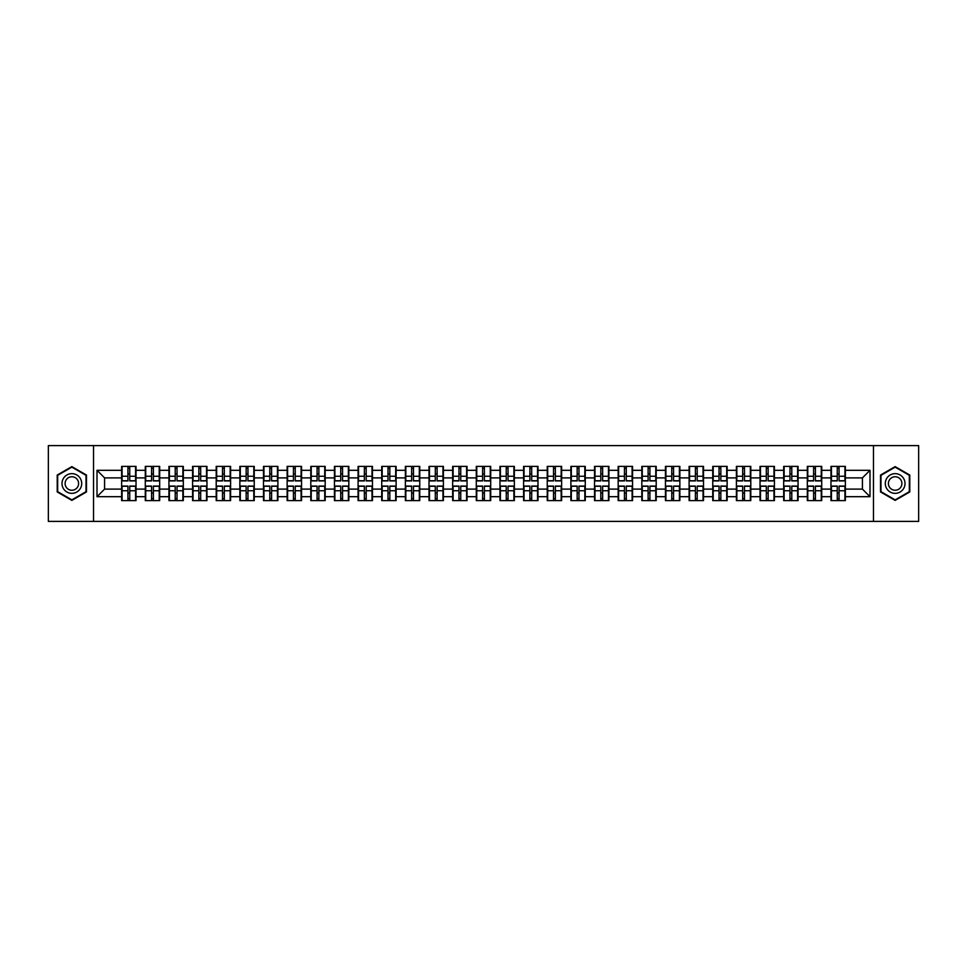<?xml version="1.0" encoding="UTF-8"?>
<svg xmlns="http://www.w3.org/2000/svg" width="967" height="967" viewBox="0 0 967 967"><rect width="100%" height="100%" fill="white"/><g stroke="black" fill="none" stroke-linecap="round" stroke-linejoin="round"><path stroke-width="1.45" d="M873.479 521.394L918.65 521.394L918.65 445.606L873.479 445.606L873.479 521.394L93.521 521.394L93.521 445.606L48.35 445.606L48.35 521.394L93.521 521.394M873.479 445.606L93.521 445.606M862.419 489.109L862.419 477.891L845.363 477.891L845.363 489.109L862.419 489.109L869.998 496.687L869.998 470.313L845.363 470.313L845.363 466.372L830.967 466.372L830.967 477.891L821.72 477.891L821.72 489.109L830.967 489.109L830.967 477.891M869.998 496.687L845.363 496.687L845.363 500.628L830.967 500.628L830.967 496.687L821.72 496.687L821.72 500.628L807.324 500.628L807.324 496.687L798.077 496.687L798.077 500.628L783.681 500.628L783.681 496.687L774.434 496.687L774.434 500.628L760.038 500.628L760.038 496.687L750.791 496.687L750.791 500.628L736.395 500.628L736.395 496.687L727.148 496.687L727.148 500.628L712.752 500.628L712.752 496.687L703.505 496.687L703.505 500.628L689.096 500.628L689.096 496.687L679.861 496.687L679.861 500.628L665.453 500.628L665.453 496.687L656.206 496.687L656.206 500.628L641.81 500.628L641.81 496.687L632.563 496.687L632.563 500.628L618.167 500.628L618.167 496.687L608.92 496.687L608.92 500.628L594.524 500.628L594.524 496.687L585.277 496.687L585.277 500.628L570.881 500.628L570.881 496.687L561.634 496.687L561.634 500.628L547.237 500.628L547.237 496.687L537.99 496.687L537.99 500.628L523.594 500.628L523.594 496.687L514.347 496.687L514.347 500.628L499.951 500.628L499.951 496.687L490.704 496.687L490.704 500.628L476.296 500.628L476.296 496.687L467.049 496.687L467.049 500.628L452.653 500.628L452.653 496.687L443.406 496.687L443.406 500.628L429.01 500.628L429.01 496.687L419.763 496.687L419.763 500.628L405.366 500.628L405.366 496.687L396.119 496.687L396.119 500.628L381.723 500.628L381.723 496.687L372.476 496.687L372.476 500.628L358.08 500.628L358.08 496.687L348.833 496.687L348.833 500.628L334.437 500.628L334.437 496.687L325.19 496.687L325.19 500.628L310.794 500.628L310.794 496.687L301.547 496.687L301.547 500.628L287.139 500.628L287.139 496.687L277.904 496.687L277.904 500.628L263.495 500.628L263.495 496.687L254.248 496.687L254.248 500.628L239.852 500.628L239.852 496.687L230.605 496.687L230.605 500.628L216.209 500.628L216.209 496.687L206.962 496.687L206.962 500.628L192.566 500.628L192.566 496.687L183.319 496.687L183.319 500.628L168.923 500.628L168.923 496.687L159.676 496.687L159.676 500.628L145.28 500.628L145.28 496.687L136.033 496.687L136.033 500.628L121.637 500.628L121.637 496.687L97.002 496.687L97.002 470.313L121.637 470.313L121.637 477.891L104.581 477.891L104.581 489.109L121.637 489.109L121.637 477.891M830.967 470.313L821.72 470.313L821.72 466.372L807.324 466.372L807.324 470.313L798.077 470.313L798.077 466.372L783.681 466.372L783.681 470.313L774.434 470.313L774.434 466.372L760.038 466.372L760.038 470.313L750.791 470.313L750.791 466.372L736.395 466.372L736.395 470.313L727.148 470.313L727.148 466.372L712.752 466.372L712.752 470.313L703.505 470.313L703.505 466.372L689.096 466.372L689.096 470.313L679.861 470.313L679.861 466.372L665.453 466.372L665.453 470.313L656.206 470.313L656.206 466.372L641.81 466.372L641.81 470.313L632.563 470.313L632.563 466.372L618.167 466.372L618.167 470.313L608.92 470.313L608.92 466.372L594.524 466.372L594.524 470.313L585.277 470.313L585.277 466.372L570.881 466.372L570.881 470.313L561.634 470.313L561.634 466.372L547.237 466.372L547.237 470.313L537.99 470.313L537.99 466.372L523.594 466.372L523.594 470.313L514.347 470.313L514.347 466.372L499.951 466.372L499.951 470.313L490.704 470.313L490.704 466.372L476.296 466.372L476.296 470.313L467.049 470.313L467.049 466.372L452.653 466.372L452.653 470.313L443.406 470.313L443.406 466.372L429.01 466.372L429.01 470.313L419.763 470.313L419.763 466.372L405.366 466.372L405.366 470.313L396.119 470.313L396.119 466.372L381.723 466.372L381.723 470.313L372.476 470.313L372.476 466.372L358.08 466.372L358.08 470.313L348.833 470.313L348.833 466.372L334.437 466.372L334.437 470.313L325.19 470.313L325.19 466.372L310.794 466.372L310.794 470.313L301.547 470.313L301.547 466.372L287.139 466.372L287.139 470.313L277.904 470.313L277.904 466.372L263.495 466.372L263.495 470.313L254.248 470.313L254.248 466.372L239.852 466.372L239.852 470.313L230.605 470.313L230.605 466.372L216.209 466.372L216.209 470.313L206.962 470.313L206.962 466.372L192.566 466.372L192.566 470.313L183.319 470.313L183.319 466.372L168.923 466.372L168.923 470.313L159.676 470.313L159.676 466.372L145.28 466.372L145.28 470.313L136.033 470.313L136.033 466.372L121.637 466.372L121.637 470.313M830.967 489.109L830.967 496.687M821.72 489.109L821.72 496.687M821.72 470.313L821.72 477.891M798.077 489.109L807.324 489.109L807.324 477.891L798.077 477.891L798.077 496.687M807.324 489.109L807.324 496.687M807.324 470.313L807.324 477.891M798.077 470.313L798.077 477.891M774.434 489.109L783.681 489.109L783.681 477.891L774.434 477.891L774.434 496.687M783.681 489.109L783.681 496.687M783.681 470.313L783.681 477.891M774.434 470.313L774.434 477.891M750.791 489.109L760.038 489.109L760.038 477.891L750.791 477.891L750.791 496.687M760.038 489.109L760.038 496.687M760.038 470.313L760.038 477.891M750.791 470.313L750.791 477.891M727.148 489.109L736.395 489.109L736.395 477.891L727.148 477.891L727.148 496.687M736.395 489.109L736.395 496.687M736.395 470.313L736.395 477.891M727.148 470.313L727.148 477.891M703.505 489.109L712.752 489.109L712.752 477.891L703.505 477.891L703.505 496.687M712.752 489.109L712.752 496.687M712.752 470.313L712.752 477.891M703.505 470.313L703.505 477.891M679.861 489.109L689.096 489.109L689.096 477.891L679.861 477.891L679.861 496.687M689.096 489.109L689.096 496.687M689.096 470.313L689.096 477.891M679.861 470.313L679.861 477.891M656.206 489.109L665.453 489.109L665.453 477.891L656.206 477.891L656.206 496.687M665.453 489.109L665.453 496.687M665.453 470.313L665.453 477.891M656.206 470.313L656.206 477.891M632.563 489.109L641.81 489.109L641.81 477.891L632.563 477.891L632.563 496.687M641.81 489.109L641.81 496.687M641.81 470.313L641.81 477.891M632.563 470.313L632.563 477.891M608.92 489.109L618.167 489.109L618.167 477.891L608.92 477.891L608.92 496.687M618.167 489.109L618.167 496.687M618.167 470.313L618.167 477.891M608.92 470.313L608.92 477.891M585.277 489.109L594.524 489.109L594.524 477.891L585.277 477.891L585.277 496.687M594.524 489.109L594.524 496.687M594.524 470.313L594.524 477.891M585.277 470.313L585.277 477.891M561.634 489.109L570.881 489.109L570.881 477.891L561.634 477.891L561.634 496.687M570.881 489.109L570.881 496.687M570.881 470.313L570.881 477.891M561.634 470.313L561.634 477.891M537.99 489.109L547.237 489.109L547.237 477.891L537.99 477.891L537.99 496.687M547.237 489.109L547.237 496.687M547.237 470.313L547.237 477.891M537.99 470.313L537.99 477.891M514.347 489.109L523.594 489.109L523.594 477.891L514.347 477.891L514.347 496.687M523.594 489.109L523.594 496.687M523.594 470.313L523.594 477.891M514.347 470.313L514.347 477.891M490.704 489.109L499.951 489.109L499.951 477.891L490.704 477.891L490.704 496.687M499.951 489.109L499.951 496.687M499.951 470.313L499.951 477.891M490.704 470.313L490.704 477.891M467.049 489.109L476.296 489.109L476.296 477.891L467.049 477.891L467.049 496.687M476.296 489.109L476.296 496.687M476.296 470.313L476.296 477.891M467.049 470.313L467.049 477.891M443.406 489.109L452.653 489.109L452.653 477.891L443.406 477.891L443.406 496.687M452.653 489.109L452.653 496.687M452.653 470.313L452.653 477.891M443.406 470.313L443.406 477.891M419.763 489.109L429.01 489.109L429.01 477.891L419.763 477.891L419.763 496.687M429.01 489.109L429.01 496.687M429.01 470.313L429.01 477.891M419.763 470.313L419.763 477.891M396.119 489.109L405.366 489.109L405.366 477.891L396.119 477.891L396.119 496.687M405.366 489.109L405.366 496.687M405.366 470.313L405.366 477.891M396.119 470.313L396.119 477.891M372.476 489.109L381.723 489.109L381.723 477.891L372.476 477.891L372.476 496.687M381.723 489.109L381.723 496.687M381.723 470.313L381.723 477.891M372.476 470.313L372.476 477.891M348.833 489.109L358.08 489.109L358.08 477.891L348.833 477.891L348.833 496.687M358.08 489.109L358.08 496.687M358.08 470.313L358.08 477.891M348.833 470.313L348.833 477.891M325.19 489.109L334.437 489.109L334.437 477.891L325.19 477.891L325.19 496.687M334.437 489.109L334.437 496.687M334.437 470.313L334.437 477.891M325.19 470.313L325.19 477.891M301.547 489.109L310.794 489.109L310.794 477.891L301.547 477.891L301.547 496.687M310.794 489.109L310.794 496.687M310.794 470.313L310.794 477.891M301.547 470.313L301.547 477.891M277.904 489.109L287.139 489.109L287.139 477.891L277.904 477.891L277.904 496.687M287.139 489.109L287.139 496.687M287.139 470.313L287.139 477.891M277.904 470.313L277.904 477.891M254.248 489.109L263.495 489.109L263.495 477.891L254.248 477.891L254.248 496.687M263.495 489.109L263.495 496.687M263.495 470.313L263.495 477.891M254.248 470.313L254.248 477.891M230.605 489.109L239.852 489.109L239.852 477.891L230.605 477.891L230.605 496.687M239.852 489.109L239.852 496.687M239.852 470.313L239.852 477.891M230.605 470.313L230.605 477.891M206.962 489.109L216.209 489.109L216.209 477.891L206.962 477.891L206.962 496.687M216.209 489.109L216.209 496.687M216.209 470.313L216.209 477.891M206.962 470.313L206.962 477.891M183.319 489.109L192.566 489.109L192.566 477.891L183.319 477.891L183.319 496.687M192.566 489.109L192.566 496.687M192.566 470.313L192.566 477.891M183.319 470.313L183.319 477.891M159.676 489.109L168.923 489.109L168.923 477.891L159.676 477.891L159.676 496.687M168.923 489.109L168.923 496.687M168.923 470.313L168.923 477.891M159.676 470.313L159.676 477.891M136.033 489.109L145.28 489.109L145.28 477.891L136.033 477.891L136.033 496.687M145.28 489.109L145.28 496.687M145.28 470.313L145.28 477.891M136.033 470.313L136.033 477.891M121.637 489.109L121.637 496.687M104.581 489.109L97.002 496.687M97.002 470.313L104.581 477.891M845.363 489.109L845.363 496.687M845.363 470.313L845.363 477.891M869.998 470.313L862.419 477.891M71.848 466.614L57.222 475.051L57.222 491.949L71.848 500.386L86.474 491.949L86.474 475.051L71.848 466.614M880.526 491.949L895.152 500.386L909.778 491.949L909.778 475.051L895.152 466.614L880.526 475.051L880.526 491.949M135.573 466.372L135.573 480.925L129.747 480.925L129.747 466.372M127.922 466.372L127.922 480.925L122.084 480.925L122.084 466.372M127.922 468.342L129.747 468.342M129.747 473.951L127.922 473.951M122.084 500.628L122.084 486.075L127.922 486.075L127.922 500.628M129.747 500.628L129.747 486.075L135.573 486.075L135.573 500.628M129.747 498.658L127.922 498.658M127.922 493.049L129.747 493.049M71.848 473.649A9.851 9.851 0 0 0 61.997 483.5A9.851 9.851 0 0 0 71.848 493.351A9.851 9.851 0 0 0 81.699 483.5A9.851 9.851 0 0 0 71.848 473.649M71.848 476.755A6.745 6.745 0 0 0 65.103 483.5A6.745 6.745 0 0 0 71.848 490.245A6.745 6.745 0 0 0 78.593 483.5A6.745 6.745 0 0 0 71.848 476.755M86.015 491.683L71.848 499.866L57.669 491.683L57.669 475.317L71.848 467.134L86.015 475.317L86.015 491.683M903.686 478.568A9.851 9.851 0 0 0 890.232 474.966A9.851 9.851 0 0 0 886.63 488.432A9.851 9.851 0 0 0 900.084 492.034A9.851 9.851 0 0 0 903.686 478.568M901.002 480.128A6.745 6.745 0 0 0 891.779 477.662A6.745 6.745 0 0 0 889.314 486.872A6.745 6.745 0 0 0 898.524 489.338A6.745 6.745 0 0 0 901.002 480.128M895.152 499.866L880.985 491.683L880.985 475.317L895.152 467.134L909.331 475.317L909.331 491.683L895.152 499.866M159.217 466.372L159.217 480.925L153.39 480.925L153.39 466.372M151.565 466.372L151.565 480.925L145.727 480.925L145.727 466.372M151.565 468.342L153.39 468.342M153.39 473.951L151.565 473.951M182.872 466.372L182.872 480.925L177.034 480.925L177.034 466.372M175.208 466.372L175.208 480.925L169.382 480.925L169.382 466.372M175.208 468.342L177.034 468.342M177.034 473.951L175.208 473.951M206.515 466.372L206.515 480.925L200.677 480.925L200.677 466.372M198.851 466.372L198.851 480.925L193.025 480.925L193.025 466.372M198.851 468.342L200.677 468.342M200.677 473.951L198.851 473.951M230.158 466.372L230.158 480.925L224.32 480.925L224.32 466.372M222.507 466.372L222.507 480.925L216.668 480.925L216.668 466.372M222.507 468.342L224.32 468.342M224.32 473.951L222.507 473.951M253.801 466.372L253.801 480.925L247.963 480.925L247.963 466.372M246.15 466.372L246.15 480.925L240.312 480.925L240.312 466.372M246.15 468.342L247.963 468.342M247.963 473.951L246.15 473.951M145.727 500.628L145.727 486.075L151.565 486.075L151.565 500.628M153.39 500.628L153.39 486.075L159.217 486.075L159.217 500.628M153.39 498.658L151.565 498.658M151.565 493.049L153.39 493.049M169.382 500.628L169.382 486.075L175.208 486.075L175.208 500.628M177.034 500.628L177.034 486.075L182.872 486.075L182.872 500.628M177.034 498.658L175.208 498.658M175.208 493.049L177.034 493.049M193.025 500.628L193.025 486.075L198.851 486.075L198.851 500.628M200.677 500.628L200.677 486.075L206.515 486.075L206.515 500.628M200.677 498.658L198.851 498.658M198.851 493.049L200.677 493.049M216.668 500.628L216.668 486.075L222.507 486.075L222.507 500.628M224.32 500.628L224.32 486.075L230.158 486.075L230.158 500.628M224.32 498.658L222.507 498.658M222.507 493.049L224.32 493.049M240.312 500.628L240.312 486.075L246.15 486.075L246.15 500.628M247.963 500.628L247.963 486.075L253.801 486.075L253.801 500.628M247.963 498.658L246.15 498.658M246.15 493.049L247.963 493.049M277.444 466.372L277.444 480.925L271.606 480.925L271.606 466.372M269.793 466.372L269.793 480.925L263.955 480.925L263.955 466.372M269.793 468.342L271.606 468.342M271.606 473.951L269.793 473.951M263.955 500.628L263.955 486.075L269.793 486.075L269.793 500.628M271.606 500.628L271.606 486.075L277.444 486.075L277.444 500.628M271.606 498.658L269.793 498.658M269.793 493.049L271.606 493.049M301.088 466.372L301.088 480.925L295.249 480.925L295.249 466.372M293.436 466.372L293.436 480.925L287.598 480.925L287.598 466.372M293.436 468.342L295.249 468.342M295.249 473.951L293.436 473.951M287.598 500.628L287.598 486.075L293.436 486.075L293.436 500.628M295.249 500.628L295.249 486.075L301.088 486.075L301.088 500.628M295.249 498.658L293.436 498.658M293.436 493.049L295.249 493.049M324.731 466.372L324.731 480.925L318.892 480.925L318.892 466.372M317.079 466.372L317.079 480.925L311.241 480.925L311.241 466.372M317.079 468.342L318.892 468.342M318.892 473.951L317.079 473.951M311.241 500.628L311.241 486.075L317.079 486.075L317.079 500.628M318.892 500.628L318.892 486.075L324.731 486.075L324.731 500.628M318.892 498.658L317.079 498.658M317.079 493.049L318.892 493.049M348.374 466.372L348.374 480.925L342.548 480.925L342.548 466.372M340.722 466.372L340.722 480.925L334.884 480.925L334.884 466.372M340.722 468.342L342.548 468.342M342.548 473.951L340.722 473.951M334.884 500.628L334.884 486.075L340.722 486.075L340.722 500.628M342.548 500.628L342.548 486.075L348.374 486.075L348.374 500.628M342.548 498.658L340.722 498.658M340.722 493.049L342.548 493.049M372.017 466.372L372.017 480.925L366.191 480.925L366.191 466.372M364.366 466.372L364.366 480.925L358.527 480.925L358.527 466.372M364.366 468.342L366.191 468.342M366.191 473.951L364.366 473.951M358.527 500.628L358.527 486.075L364.366 486.075L364.366 500.628M366.191 500.628L366.191 486.075L372.017 486.075L372.017 500.628M366.191 498.658L364.366 498.658M364.366 493.049L366.191 493.049M395.672 466.372L395.672 480.925L389.834 480.925L389.834 466.372M388.009 466.372L388.009 480.925L382.183 480.925L382.183 466.372M388.009 468.342L389.834 468.342M389.834 473.951L388.009 473.951M382.183 500.628L382.183 486.075L388.009 486.075L388.009 500.628M389.834 500.628L389.834 486.075L395.672 486.075L395.672 500.628M389.834 498.658L388.009 498.658M388.009 493.049L389.834 493.049M419.315 466.372L419.315 480.925L413.477 480.925L413.477 466.372M411.652 466.372L411.652 480.925L405.826 480.925L405.826 466.372M411.652 468.342L413.477 468.342M413.477 473.951L411.652 473.951M405.826 500.628L405.826 486.075L411.652 486.075L411.652 500.628M413.477 500.628L413.477 486.075L419.315 486.075L419.315 500.628M413.477 498.658L411.652 498.658M411.652 493.049L413.477 493.049M442.959 466.372L442.959 480.925L437.12 480.925L437.12 466.372M435.307 466.372L435.307 480.925L429.469 480.925L429.469 466.372M435.307 468.342L437.12 468.342M437.12 473.951L435.307 473.951M429.469 500.628L429.469 486.075L435.307 486.075L435.307 500.628M437.12 500.628L437.12 486.075L442.959 486.075L442.959 500.628M437.12 498.658L435.307 498.658M435.307 493.049L437.12 493.049M466.602 466.372L466.602 480.925L460.763 480.925L460.763 466.372M458.95 466.372L458.95 480.925L453.112 480.925L453.112 466.372M458.95 468.342L460.763 468.342M460.763 473.951L458.95 473.951M453.112 500.628L453.112 486.075L458.95 486.075L458.95 500.628M460.763 500.628L460.763 486.075L466.602 486.075L466.602 500.628M460.763 498.658L458.95 498.658M458.95 493.049L460.763 493.049M490.245 466.372L490.245 480.925L484.407 480.925L484.407 466.372M482.593 466.372L482.593 480.925L476.755 480.925L476.755 466.372M482.593 468.342L484.407 468.342M484.407 473.951L482.593 473.951M476.755 500.628L476.755 486.075L482.593 486.075L482.593 500.628M484.407 500.628L484.407 486.075L490.245 486.075L490.245 500.628M484.407 498.658L482.593 498.658M482.593 493.049L484.407 493.049M513.888 466.372L513.888 480.925L508.05 480.925L508.05 466.372M506.237 466.372L506.237 480.925L500.398 480.925L500.398 466.372M506.237 468.342L508.05 468.342M508.05 473.951L506.237 473.951M500.398 500.628L500.398 486.075L506.237 486.075L506.237 500.628M508.05 500.628L508.05 486.075L513.888 486.075L513.888 500.628M508.05 498.658L506.237 498.658M506.237 493.049L508.05 493.049M537.531 466.372L537.531 480.925L531.693 480.925L531.693 466.372M529.88 466.372L529.88 480.925L524.041 480.925L524.041 466.372M529.88 468.342L531.693 468.342M531.693 473.951L529.88 473.951M524.041 500.628L524.041 486.075L529.88 486.075L529.88 500.628M531.693 500.628L531.693 486.075L537.531 486.075L537.531 500.628M531.693 498.658L529.88 498.658M529.88 493.049L531.693 493.049M561.174 466.372L561.174 480.925L555.348 480.925L555.348 466.372M553.523 466.372L553.523 480.925L547.685 480.925L547.685 466.372M553.523 468.342L555.348 468.342M555.348 473.951L553.523 473.951M547.685 500.628L547.685 486.075L553.523 486.075L553.523 500.628M555.348 500.628L555.348 486.075L561.174 486.075L561.174 500.628M555.348 498.658L553.523 498.658M553.523 493.049L555.348 493.049M584.817 466.372L584.817 480.925L578.991 480.925L578.991 466.372M577.166 466.372L577.166 480.925L571.328 480.925L571.328 466.372M577.166 468.342L578.991 468.342M578.991 473.951L577.166 473.951M571.328 500.628L571.328 486.075L577.166 486.075L577.166 500.628M578.991 500.628L578.991 486.075L584.817 486.075L584.817 500.628M578.991 498.658L577.166 498.658M577.166 493.049L578.991 493.049M608.473 466.372L608.473 480.925L602.634 480.925L602.634 466.372M600.809 466.372L600.809 480.925L594.983 480.925L594.983 466.372M600.809 468.342L602.634 468.342M602.634 473.951L600.809 473.951M594.983 500.628L594.983 486.075L600.809 486.075L600.809 500.628M602.634 500.628L602.634 486.075L608.473 486.075L608.473 500.628M602.634 498.658L600.809 498.658M600.809 493.049L602.634 493.049M632.116 466.372L632.116 480.925L626.278 480.925L626.278 466.372M624.452 466.372L624.452 480.925L618.626 480.925L618.626 466.372M624.452 468.342L626.278 468.342M626.278 473.951L624.452 473.951M618.626 500.628L618.626 486.075L624.452 486.075L624.452 500.628M626.278 500.628L626.278 486.075L632.116 486.075L632.116 500.628M626.278 498.658L624.452 498.658M624.452 493.049L626.278 493.049M655.759 466.372L655.759 480.925L649.921 480.925L649.921 466.372M648.108 466.372L648.108 480.925L642.269 480.925L642.269 466.372M648.108 468.342L649.921 468.342M649.921 473.951L648.108 473.951M642.269 500.628L642.269 486.075L648.108 486.075L648.108 500.628M649.921 500.628L649.921 486.075L655.759 486.075L655.759 500.628M649.921 498.658L648.108 498.658M648.108 493.049L649.921 493.049M679.402 466.372L679.402 480.925L673.564 480.925L673.564 466.372M671.751 466.372L671.751 480.925L665.912 480.925L665.912 466.372M671.751 468.342L673.564 468.342M673.564 473.951L671.751 473.951M665.912 500.628L665.912 486.075L671.751 486.075L671.751 500.628M673.564 500.628L673.564 486.075L679.402 486.075L679.402 500.628M673.564 498.658L671.751 498.658M671.751 493.049L673.564 493.049M703.045 466.372L703.045 480.925L697.207 480.925L697.207 466.372M695.394 466.372L695.394 480.925L689.556 480.925L689.556 466.372M695.394 468.342L697.207 468.342M697.207 473.951L695.394 473.951M689.556 500.628L689.556 486.075L695.394 486.075L695.394 500.628M697.207 500.628L697.207 486.075L703.045 486.075L703.045 500.628M697.207 498.658L695.394 498.658M695.394 493.049L697.207 493.049M726.688 466.372L726.688 480.925L720.85 480.925L720.85 466.372M719.037 466.372L719.037 480.925L713.199 480.925L713.199 466.372M719.037 468.342L720.85 468.342M720.85 473.951L719.037 473.951M713.199 500.628L713.199 486.075L719.037 486.075L719.037 500.628M720.85 500.628L720.85 486.075L726.688 486.075L726.688 500.628M720.85 498.658L719.037 498.658M719.037 493.049L720.85 493.049M750.332 466.372L750.332 480.925L744.493 480.925L744.493 466.372M742.68 466.372L742.68 480.925L736.842 480.925L736.842 466.372M742.68 468.342L744.493 468.342M744.493 473.951L742.68 473.951M736.842 500.628L736.842 486.075L742.68 486.075L742.68 500.628M744.493 500.628L744.493 486.075L750.332 486.075L750.332 500.628M744.493 498.658L742.68 498.658M742.68 493.049L744.493 493.049M773.975 466.372L773.975 480.925L768.149 480.925L768.149 466.372M766.323 466.372L766.323 480.925L760.485 480.925L760.485 466.372M766.323 468.342L768.149 468.342M768.149 473.951L766.323 473.951M760.485 500.628L760.485 486.075L766.323 486.075L766.323 500.628M768.149 500.628L768.149 486.075L773.975 486.075L773.975 500.628M768.149 498.658L766.323 498.658M766.323 493.049L768.149 493.049M797.618 466.372L797.618 480.925L791.792 480.925L791.792 466.372M789.966 466.372L789.966 480.925L784.128 480.925L784.128 466.372M789.966 468.342L791.792 468.342M791.792 473.951L789.966 473.951M784.128 500.628L784.128 486.075L789.966 486.075L789.966 500.628M791.792 500.628L791.792 486.075L797.618 486.075L797.618 500.628M791.792 498.658L789.966 498.658M789.966 493.049L791.792 493.049M821.273 466.372L821.273 480.925L815.435 480.925L815.435 466.372M813.61 466.372L813.61 480.925L807.783 480.925L807.783 466.372M813.61 468.342L815.435 468.342M815.435 473.951L813.61 473.951M807.783 500.628L807.783 486.075L813.61 486.075L813.61 500.628M815.435 500.628L815.435 486.075L821.273 486.075L821.273 500.628M815.435 498.658L813.61 498.658M813.61 493.049L815.435 493.049M844.916 466.372L844.916 480.925L839.078 480.925L839.078 466.372M837.253 466.372L837.253 480.925L831.427 480.925L831.427 466.372M837.253 468.342L839.078 468.342M839.078 473.951L837.253 473.951M831.427 500.628L831.427 486.075L837.253 486.075L837.253 500.628M839.078 500.628L839.078 486.075L844.916 486.075L844.916 500.628M839.078 498.658L837.253 498.658M837.253 493.049L839.078 493.049M127.922 476.248L122.084 476.248M127.922 480.732L122.084 480.732M135.573 476.248L129.747 476.248M135.573 480.732L129.747 480.732M129.747 490.752L135.573 490.752M129.747 486.268L135.573 486.268M122.084 490.752L127.922 490.752M122.084 486.268L127.922 486.268M151.565 476.248L145.727 476.248M151.565 480.732L145.727 480.732M159.217 476.248L153.39 476.248M159.217 480.732L153.39 480.732M175.208 476.248L169.382 476.248M175.208 480.732L169.382 480.732M182.872 476.248L177.034 476.248M182.872 480.732L177.034 480.732M198.851 476.248L193.025 476.248M198.851 480.732L193.025 480.732M206.515 476.248L200.677 476.248M206.515 480.732L200.677 480.732M222.507 476.248L216.668 476.248M222.507 480.732L216.668 480.732M230.158 476.248L224.32 476.248M230.158 480.732L224.32 480.732M246.15 476.248L240.312 476.248M246.15 480.732L240.312 480.732M253.801 476.248L247.963 476.248M253.801 480.732L247.963 480.732M153.39 490.752L159.217 490.752M153.39 486.268L159.217 486.268M145.727 490.752L151.565 490.752M145.727 486.268L151.565 486.268M177.034 490.752L182.872 490.752M177.034 486.268L182.872 486.268M169.382 490.752L175.208 490.752M169.382 486.268L175.208 486.268M200.677 490.752L206.515 490.752M200.677 486.268L206.515 486.268M193.025 490.752L198.851 490.752M193.025 486.268L198.851 486.268M224.32 490.752L230.158 490.752M224.32 486.268L230.158 486.268M216.668 490.752L222.507 490.752M216.668 486.268L222.507 486.268M247.963 490.752L253.801 490.752M247.963 486.268L253.801 486.268M240.312 490.752L246.15 490.752M240.312 486.268L246.15 486.268M269.793 476.248L263.955 476.248M269.793 480.732L263.955 480.732M277.444 476.248L271.606 476.248M277.444 480.732L271.606 480.732M271.606 490.752L277.444 490.752M271.606 486.268L277.444 486.268M263.955 490.752L269.793 490.752M263.955 486.268L269.793 486.268M293.436 476.248L287.598 476.248M293.436 480.732L287.598 480.732M301.088 476.248L295.249 476.248M301.088 480.732L295.249 480.732M295.249 490.752L301.088 490.752M295.249 486.268L301.088 486.268M287.598 490.752L293.436 490.752M287.598 486.268L293.436 486.268M317.079 476.248L311.241 476.248M317.079 480.732L311.241 480.732M324.731 476.248L318.892 476.248M324.731 480.732L318.892 480.732M318.892 490.752L324.731 490.752M318.892 486.268L324.731 486.268M311.241 490.752L317.079 490.752M311.241 486.268L317.079 486.268M340.722 476.248L334.884 476.248M340.722 480.732L334.884 480.732M348.374 476.248L342.548 476.248M348.374 480.732L342.548 480.732M342.548 490.752L348.374 490.752M342.548 486.268L348.374 486.268M334.884 490.752L340.722 490.752M334.884 486.268L340.722 486.268M364.366 476.248L358.527 476.248M364.366 480.732L358.527 480.732M372.017 476.248L366.191 476.248M372.017 480.732L366.191 480.732M366.191 490.752L372.017 490.752M366.191 486.268L372.017 486.268M358.527 490.752L364.366 490.752M358.527 486.268L364.366 486.268M388.009 476.248L382.183 476.248M388.009 480.732L382.183 480.732M395.672 476.248L389.834 476.248M395.672 480.732L389.834 480.732M389.834 490.752L395.672 490.752M389.834 486.268L395.672 486.268M382.183 490.752L388.009 490.752M382.183 486.268L388.009 486.268M411.652 476.248L405.826 476.248M411.652 480.732L405.826 480.732M419.315 476.248L413.477 476.248M419.315 480.732L413.477 480.732M413.477 490.752L419.315 490.752M413.477 486.268L419.315 486.268M405.826 490.752L411.652 490.752M405.826 486.268L411.652 486.268M435.307 476.248L429.469 476.248M435.307 480.732L429.469 480.732M442.959 476.248L437.12 476.248M442.959 480.732L437.12 480.732M437.12 490.752L442.959 490.752M437.12 486.268L442.959 486.268M429.469 490.752L435.307 490.752M429.469 486.268L435.307 486.268M458.95 476.248L453.112 476.248M458.95 480.732L453.112 480.732M466.602 476.248L460.763 476.248M466.602 480.732L460.763 480.732M460.763 490.752L466.602 490.752M460.763 486.268L466.602 486.268M453.112 490.752L458.95 490.752M453.112 486.268L458.95 486.268M482.593 476.248L476.755 476.248M482.593 480.732L476.755 480.732M490.245 476.248L484.407 476.248M490.245 480.732L484.407 480.732M484.407 490.752L490.245 490.752M484.407 486.268L490.245 486.268M476.755 490.752L482.593 490.752M476.755 486.268L482.593 486.268M506.237 476.248L500.398 476.248M506.237 480.732L500.398 480.732M513.888 476.248L508.05 476.248M513.888 480.732L508.05 480.732M508.05 490.752L513.888 490.752M508.05 486.268L513.888 486.268M500.398 490.752L506.237 490.752M500.398 486.268L506.237 486.268M529.88 476.248L524.041 476.248M529.88 480.732L524.041 480.732M537.531 476.248L531.693 476.248M537.531 480.732L531.693 480.732M531.693 490.752L537.531 490.752M531.693 486.268L537.531 486.268M524.041 490.752L529.88 490.752M524.041 486.268L529.88 486.268M553.523 476.248L547.685 476.248M553.523 480.732L547.685 480.732M561.174 476.248L555.348 476.248M561.174 480.732L555.348 480.732M555.348 490.752L561.174 490.752M555.348 486.268L561.174 486.268M547.685 490.752L553.523 490.752M547.685 486.268L553.523 486.268M577.166 476.248L571.328 476.248M577.166 480.732L571.328 480.732M584.817 476.248L578.991 476.248M584.817 480.732L578.991 480.732M578.991 490.752L584.817 490.752M578.991 486.268L584.817 486.268M571.328 490.752L577.166 490.752M571.328 486.268L577.166 486.268M600.809 476.248L594.983 476.248M600.809 480.732L594.983 480.732M608.473 476.248L602.634 476.248M608.473 480.732L602.634 480.732M602.634 490.752L608.473 490.752M602.634 486.268L608.473 486.268M594.983 490.752L600.809 490.752M594.983 486.268L600.809 486.268M624.452 476.248L618.626 476.248M624.452 480.732L618.626 480.732M632.116 476.248L626.278 476.248M632.116 480.732L626.278 480.732M626.278 490.752L632.116 490.752M626.278 486.268L632.116 486.268M618.626 490.752L624.452 490.752M618.626 486.268L624.452 486.268M648.108 476.248L642.269 476.248M648.108 480.732L642.269 480.732M655.759 476.248L649.921 476.248M655.759 480.732L649.921 480.732M649.921 490.752L655.759 490.752M649.921 486.268L655.759 486.268M642.269 490.752L648.108 490.752M642.269 486.268L648.108 486.268M671.751 476.248L665.912 476.248M671.751 480.732L665.912 480.732M679.402 476.248L673.564 476.248M679.402 480.732L673.564 480.732M673.564 490.752L679.402 490.752M673.564 486.268L679.402 486.268M665.912 490.752L671.751 490.752M665.912 486.268L671.751 486.268M695.394 476.248L689.556 476.248M695.394 480.732L689.556 480.732M703.045 476.248L697.207 476.248M703.045 480.732L697.207 480.732M697.207 490.752L703.045 490.752M697.207 486.268L703.045 486.268M689.556 490.752L695.394 490.752M689.556 486.268L695.394 486.268M719.037 476.248L713.199 476.248M719.037 480.732L713.199 480.732M726.688 476.248L720.85 476.248M726.688 480.732L720.85 480.732M720.85 490.752L726.688 490.752M720.85 486.268L726.688 486.268M713.199 490.752L719.037 490.752M713.199 486.268L719.037 486.268M742.68 476.248L736.842 476.248M742.68 480.732L736.842 480.732M750.332 476.248L744.493 476.248M750.332 480.732L744.493 480.732M744.493 490.752L750.332 490.752M744.493 486.268L750.332 486.268M736.842 490.752L742.68 490.752M736.842 486.268L742.68 486.268M766.323 476.248L760.485 476.248M766.323 480.732L760.485 480.732M773.975 476.248L768.149 476.248M773.975 480.732L768.149 480.732M768.149 490.752L773.975 490.752M768.149 486.268L773.975 486.268M760.485 490.752L766.323 490.752M760.485 486.268L766.323 486.268M789.966 476.248L784.128 476.248M789.966 480.732L784.128 480.732M797.618 476.248L791.792 476.248M797.618 480.732L791.792 480.732M791.792 490.752L797.618 490.752M791.792 486.268L797.618 486.268M784.128 490.752L789.966 490.752M784.128 486.268L789.966 486.268M813.61 476.248L807.783 476.248M813.61 480.732L807.783 480.732M821.273 476.248L815.435 476.248M821.273 480.732L815.435 480.732M815.435 490.752L821.273 490.752M815.435 486.268L821.273 486.268M807.783 490.752L813.61 490.752M807.783 486.268L813.61 486.268M837.253 476.248L831.427 476.248M837.253 480.732L831.427 480.732M844.916 476.248L839.078 476.248M844.916 480.732L839.078 480.732M839.078 490.752L844.916 490.752M839.078 486.268L844.916 486.268M831.427 490.752L837.253 490.752M831.427 486.268L837.253 486.268"/></g></svg>

